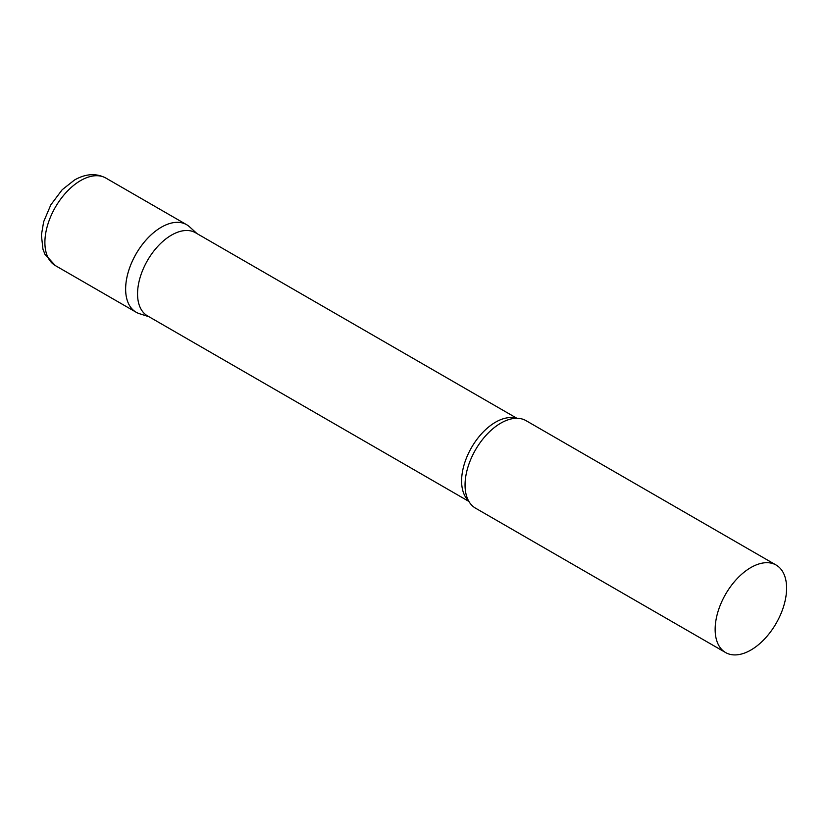 <?xml version="1.0" encoding="UTF-8"?>
<svg xmlns="http://www.w3.org/2000/svg" width="828" height="828" viewBox="0 0 828 828"><rect width="100%" height="100%" fill="white"/><g stroke="black" fill="none" stroke-linecap="round" stroke-linejoin="round"><path stroke-width="1.24" d="M55.352 265.591L136.102 312.208A50.529 29.177 -60 0 1 128.35 271.719A50.529 29.177 -60 0 1 161.367 227.193A50.529 29.177 -60 0 1 186.631 224.698L105.88 178.072A50.529 29.177 -60 0 0 80.616 180.576A50.529 29.177 -60 0 0 47.61 225.102A50.529 29.177 -60 0 0 55.352 265.591L44.919 254.237L42.942 249.156L41.4 235.069L43.667 221.707L50.829 204.837L62.183 189.736L74.551 179.976C85.781 173.621 96.224 172.98 105.88 178.072M516.889 418.285L195.491 232.73A48.003 27.717 120 0 0 158.51 245.595A48.003 27.717 120 0 0 137.552 293.899A48.003 27.717 120 0 0 147.498 315.872L468.886 501.426M197.002 233.599L189.581 226.851A50.529 29.177 120 0 0 149.775 236.115A50.529 29.177 120 0 0 125.639 289.075A50.529 29.177 120 0 0 139.446 313.688L148.999 316.741M776.136 565.048L526.039 420.655A50.529 29.177 120 0 0 508.164 419.786A50.529 29.177 120 0 0 465.046 485.042A50.529 29.177 120 0 0 465.822 493.115A50.529 29.177 120 0 0 475.51 508.164L725.607 652.557A50.529 29.177 120 0 0 764.544 639.019A50.529 29.177 120 0 0 786.6 588.17A50.529 29.177 120 0 0 776.136 565.048A50.529 29.177 120 0 0 737.199 578.575A50.529 29.177 120 0 0 715.144 629.425A50.529 29.177 120 0 0 725.607 652.557M515.989 418.295A48.003 27.717 120 0 0 480.406 435.042A48.003 27.717 120 0 0 461.6 480.985A48.003 27.717 120 0 0 468.451 500.64"/></g></svg>
